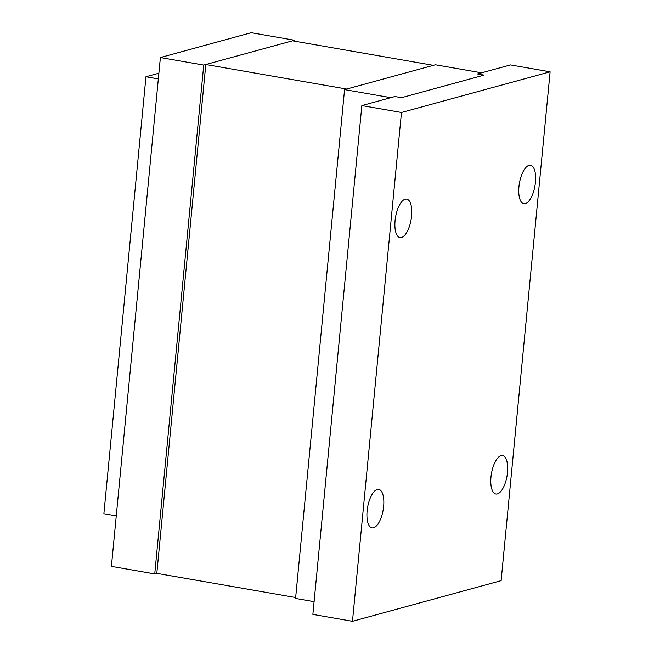 <?xml version="1.0" encoding="UTF-8"?>
<svg xmlns="http://www.w3.org/2000/svg" width="654" height="654" viewBox="0 0 654 654"><rect width="100%" height="100%" fill="white"/><g stroke="black" fill="none" stroke-linecap="round" stroke-linejoin="round"><path stroke-width="0.98" d="M501.087 455.642A19.53 7.889 -80.1 0 1 502.599 455.56A19.53 7.889 -80.1 0 1 507.291 474.346A19.53 7.889 -80.1 0 1 497.4 493.958A19.53 7.889 -80.1 0 1 495.896 494.04A19.53 7.889 -80.1 0 1 491.195 475.254A19.53 7.889 -80.1 0 1 501.087 455.642M529.045 165.315A19.53 7.889 -80.1 0 1 530.549 165.225A19.53 7.889 -80.1 0 1 535.25 184.011A19.53 7.889 -80.1 0 1 525.358 203.623A19.53 7.889 -80.1 0 1 523.846 203.713A19.53 7.889 -80.1 0 1 519.153 184.918A19.53 7.889 -80.1 0 1 529.045 165.315M373.532 527.819A19.53 7.889 99.9 0 0 383.432 508.207A19.53 7.889 99.9 0 0 378.731 489.421A19.53 7.889 99.9 0 0 377.227 489.511A19.53 7.889 99.9 0 0 367.327 509.114A19.53 7.889 99.9 0 0 372.028 527.909A19.53 7.889 99.9 0 0 373.532 527.819M401.491 237.484A19.53 7.889 99.9 0 0 411.382 217.88A19.53 7.889 99.9 0 0 406.69 199.094A19.53 7.889 99.9 0 0 405.178 199.176A19.53 7.889 99.9 0 0 395.286 218.788A19.53 7.889 99.9 0 0 399.986 237.574A19.53 7.889 99.9 0 0 401.491 237.484M484.083 75.112L401.499 97.691L394.893 96.539L390.765 97.667L344.56 89.614L435.409 64.779L481.614 72.831L477.477 73.959L484.083 75.112L477.477 73.959L510.521 64.926L550.12 71.826L401.466 112.472L361.858 105.572L394.893 96.539L401.499 97.691L484.083 75.112M314.092 601.68L295.567 598.451L344.56 89.614M433.34 65.343L346.628 89.05L205.806 64.517L292.518 40.81L433.34 65.343M294.488 41.153L294.57 40.254L203.737 65.081L160.393 57.536L111.401 566.364L154.745 573.918L156.813 573.354L205.806 64.517M156.813 573.354L295.649 597.535M154.745 573.918L203.737 65.081M160.393 57.536L251.226 32.7L294.57 40.254M361.858 105.572L312.865 614.4L352.473 621.3L401.466 112.472M352.473 621.3L501.127 580.662L550.12 71.826M158.333 78.913L145.956 76.755L158.881 73.223M116.257 515.908L103.88 513.75L145.956 76.755"/></g></svg>
